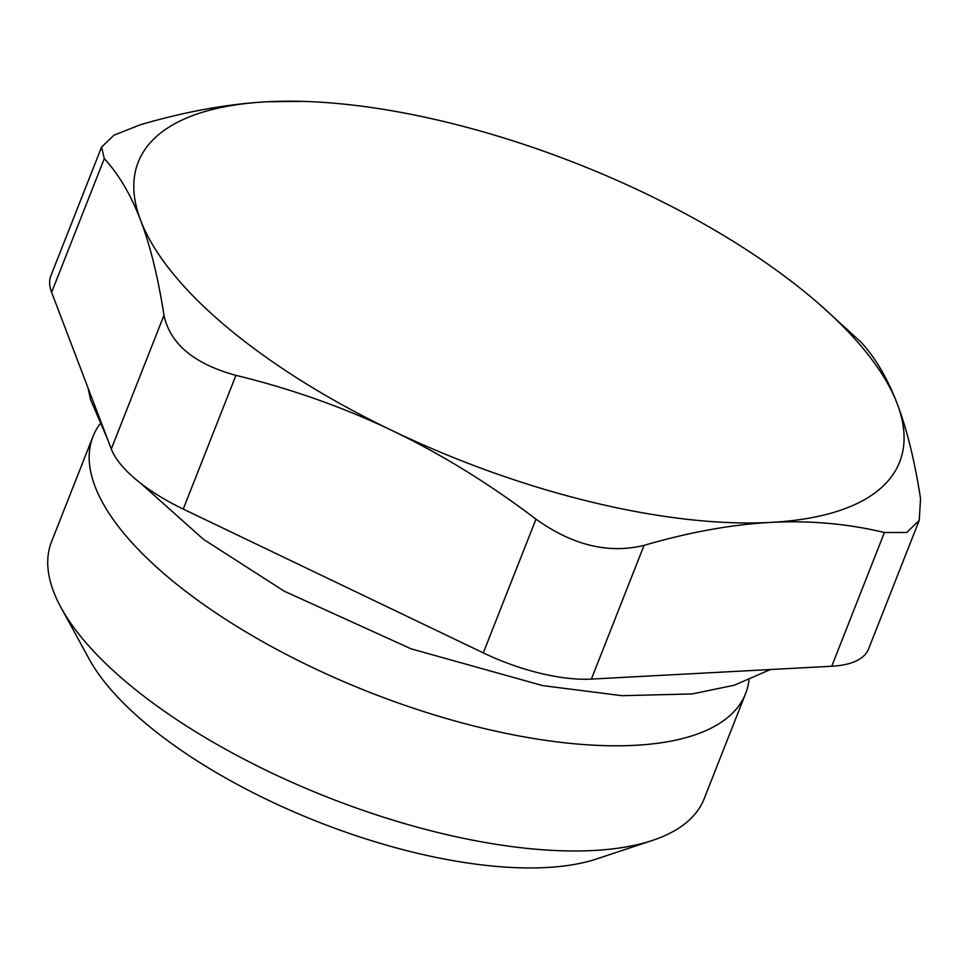 <?xml version="1.0" encoding="UTF-8"?>
<svg xmlns="http://www.w3.org/2000/svg" width="969" height="969" viewBox="0 0 969 969"><rect width="100%" height="100%" fill="white"/><g stroke="black" fill="none" stroke-linecap="round" stroke-linejoin="round"><path stroke-width="1.45" d="M884.418 532.514L831.741 666.248A116.91 45.531 21.5 0 0 868.563 649L919.218 520.389L906.79 532.453L884.418 532.514C847.766 523.708 809.878 520.341 770.755 522.4C731.595 524.52 689.371 532.175 644.058 545.353C608.653 554.062 572.631 545.329 535.978 519.154C489.151 483.64 441.307 454.158 392.457 430.721C343.595 407.331 291.415 388.872 235.927 375.354C194.042 363.884 170.059 343.85 163.979 315.264C158.129 277.558 150.352 245.932 140.638 220.399C130.912 194.914 118.787 174.323 104.289 158.613L101.588 147.082L113.93 135.224L140.42 124.722C185.733 111.532 227.957 103.889 267.117 101.769L302.558 101.382A409.16 159.376 21.5 0 0 267.117 101.769A409.16 159.376 21.5 0 0 140.638 220.399A409.16 159.376 21.5 0 0 392.457 430.721A409.16 159.376 21.5 0 0 770.755 522.4A409.16 159.376 21.5 0 0 897.221 403.758A409.16 159.376 21.5 0 0 820.876 305.55A409.16 159.376 21.5 0 0 645.402 193.449A409.16 159.376 21.5 0 0 302.558 101.382M831.741 666.248L591.381 679.087L644.058 545.353M535.978 519.154L483.301 652.888A116.91 45.531 21.5 0 0 591.381 679.087M483.301 652.888L183.25 509.076L235.927 375.354M163.979 315.264L111.302 448.986A116.91 45.531 21.5 0 0 183.25 509.076M111.302 448.986L51.611 292.347L104.289 158.613M101.575 147.082L50.921 275.693A116.91 45.531 21.5 0 0 51.611 292.347M745.597 693.574L704.16 798.759A350.717 136.605 -158.5 0 1 652.379 840.45A350.717 136.605 -158.5 0 1 593.706 850.491A350.717 136.605 -158.5 0 1 60.986 607.502A350.717 136.605 -158.5 0 1 51.551 541.683L92.988 436.498A350.717 136.605 21.5 0 0 259.51 639.867A350.717 136.605 21.5 0 0 635.131 745.306A350.717 136.605 21.5 0 0 745.597 693.574A350.717 136.605 21.5 0 0 748.989 680.056M60.986 607.502L89.112 658.956A301.032 117.249 21.5 0 0 318.111 821.894A301.032 117.249 21.5 0 0 596.71 858.909L652.379 840.45M99.722 424.301A350.717 136.605 21.5 0 0 92.988 436.498M820.876 305.55L860.86 341.984C875.37 357.694 887.483 378.285 897.221 403.758C906.923 429.303 914.7 460.917 920.55 498.623L919.218 520.389M87.961 387.757L90.601 399.737L107.559 439.175M140.602 483.252L203.393 539.273L284.256 591.199L411.086 648.83L542.713 685.616L622.001 695.694L692.205 693.937L734.332 685.216L770.416 669.531"/></g></svg>
